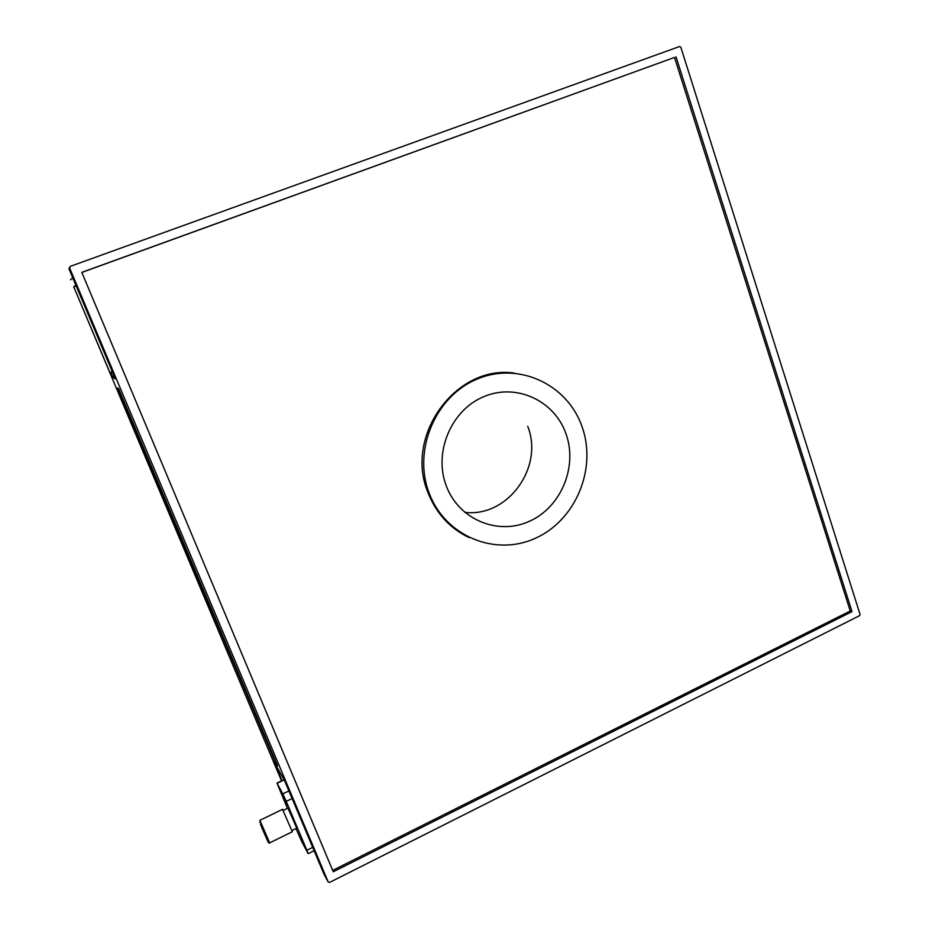 <?xml version="1.0" encoding="UTF-8"?>
<svg xmlns="http://www.w3.org/2000/svg" width="929" height="929" viewBox="0 0 929 929"><rect width="100%" height="100%" fill="white"/><g stroke="black" fill="none" stroke-linecap="round" stroke-linejoin="round"><path stroke-width="1.39" d="M332.687 870.403L850.244 611.003L674.5 57.435L81.833 272.441M469.087 537.601C449.961 528.404 436.282 513.47 428.06 492.776C403.871 435.817 456.127 364.435 514.26 373.075M676.022 56.797L852.009 611.619L333.267 871.785L81.798 272.348L674.5 57.435M852.009 611.619L850.244 611.003M582.146 426.922C597.092 468.866 575.69 520.228 535.557 538.181C495.668 556.75 445.374 536.544 429.221 493.264C412.453 450.251 435.585 395.789 477.518 378.927C519.23 361.416 567.805 384.734 582.146 426.922M860.068 614.441L859.569 615.672L329.563 882.434L328.216 882.004L69.582 267.877L70.244 266.368L679.61 46.496L680.806 47.193L860.068 614.441M446.28 485.867C433.32 452.272 451.273 409.886 483.951 396.59C516.466 382.783 554.659 400.782 566.04 433.913C577.884 466.846 560.977 507.327 529.402 521.297C498.014 535.766 458.775 519.659 446.28 485.867M118.575 388.612L277.527 765.798L274.903 761.153L117.577 387.939L118.575 388.612M69.489 267.389L68.967 268.829L115.359 378.927L111.666 376.756L73.972 287.363L74.587 285.946L76.433 286.55M73.972 287.363L281.533 780.906M282.01 780.685L274.206 762.175L284.576 780.615L323.977 874.143L328.216 882.004M428.966 495.099L430.626 496.736M464.686 512.309C507.571 517.801 544.127 467.38 527.742 426.388M73.252 278.979L71.951 278.41L70.476 279.792M73.751 287.572L74.099 286.295M112.514 376.431L111.666 376.756M112.641 376.709L114.29 376.396M112.363 371.832L110.772 372.285L112.2 371.449M312.69 847.364L306.884 850.244L286.237 801.379L292.124 798.534M306.884 850.244L308.138 853.681L301.716 841.558L295.991 828.552M288.919 790.927L282.822 793.865L276.97 783.089L287.456 808.369M282.822 793.865L286.237 801.379M287.967 808.125L296.757 828.18L292.043 830.48M284.971 800.461L283.229 796.641L284.971 800.461M286.678 803.62L284.913 799.776L286.678 803.62M283.403 796.977L285.551 801.878M285.098 800.101L287.258 805.048M269.689 842.847L292.321 831.769L282.521 809.345M282.671 809.275L259.911 820.295L269.782 843.16M261.978 828.087L268.411 842.661L261.978 828.087M265.473 835.694L260.445 824.232L265.566 836.158M265.799 836.681L265.531 836.077L265.799 836.681M263.882 832.198L263.615 831.606L263.882 832.198M261.955 827.716L261.699 827.124L261.955 827.716M264.719 834.021L264.463 833.418L264.719 834.021M263.046 830.398L262.779 829.806L263.046 830.398M69.582 267.877L68.967 268.829M277.097 783.31L284.181 779.919M110.772 372.285L112.699 376.837M308.219 853.635L314.107 850.72M276.97 783.089L284.065 779.698M283.264 810.402L288.106 808.044M259.737 822.513L260.329 821.19M268.411 842.661L269.793 843.16"/></g></svg>
